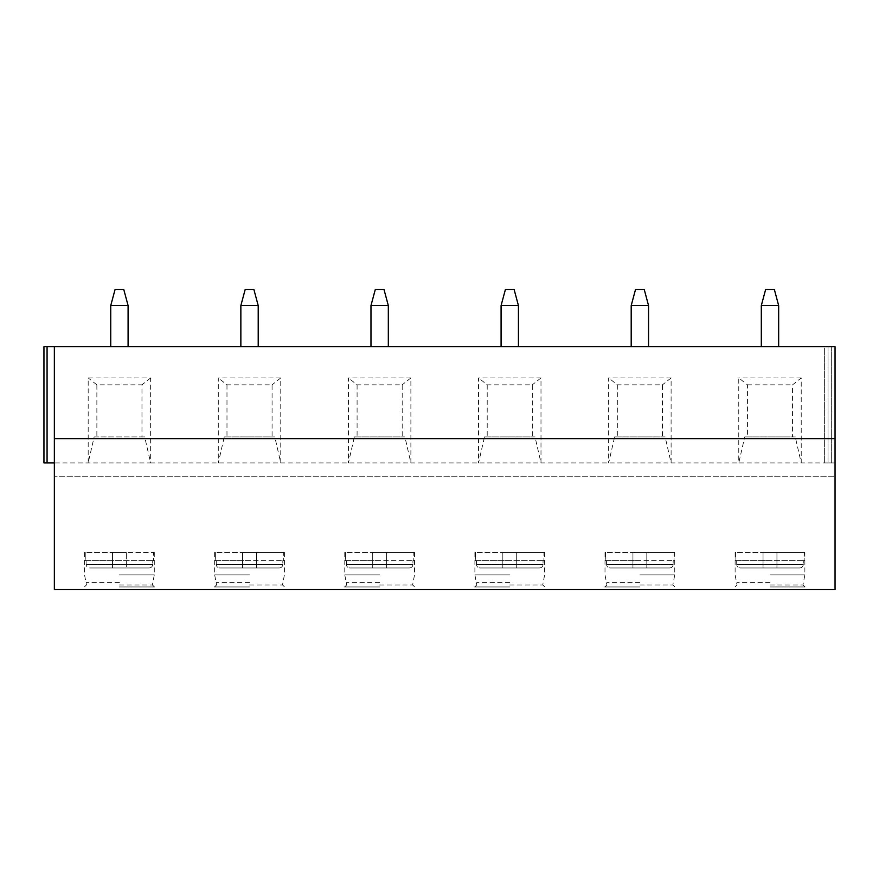 <?xml version="1.0" encoding="UTF-8"?>
<svg xmlns="http://www.w3.org/2000/svg" width="879" height="879" viewBox="0 0 879 879"><rect width="100%" height="100%" fill="white"/><g stroke="black" fill="none" stroke-linecap="round" stroke-linejoin="round"><path stroke-width="0.66" stroke-dasharray="4.39 3.3" d="M47.07 346.689L47.07 462.925L47.07 346.689L47.07 462.925L43.95 462.925L43.95 346.689L43.95 462.925L47.07 462.925L43.95 462.925L43.95 346.689L835.05 346.689L828.029 346.689L835.05 346.689L831.666 346.689L835.05 346.689L835.05 589.567L54.355 589.567L54.355 476.803L835.05 476.803L54.355 476.803L54.355 462.925L47.07 462.925L150.65 462.925L150.65 377.915L88.186 377.915L88.186 462.925L94.152 436.896L141.969 436.896L141.969 384.848L96.866 384.848L96.866 436.896M835.05 346.689L835.05 462.925L824.645 462.925L835.05 462.925L824.645 462.925L835.05 462.925L835.05 346.689M824.645 346.689L831.666 346.689L824.645 346.689L824.645 462.925L824.645 346.689M128.092 346.689L110.743 346.689L128.092 346.689L128.092 305.573L110.743 305.573L115.083 289.433L123.752 289.433L128.092 305.573M258.206 346.689L240.857 346.689L258.206 346.689L258.206 305.573L240.857 305.573L245.197 289.433L253.866 289.433L258.206 305.573M388.32 346.689L370.971 346.689L388.32 346.689L388.32 305.573L370.971 305.573L375.311 289.433L383.98 289.433L388.32 305.573M518.434 346.689L501.085 346.689L518.434 346.689L518.434 305.573L501.085 305.573L505.425 289.433L514.094 289.433L518.434 305.573M648.548 346.689L631.199 346.689L648.548 346.689L648.548 305.573L631.199 305.573L635.539 289.433L644.219 289.433L648.548 305.573M778.662 346.689L761.313 346.689L778.662 346.689L778.662 305.573L761.313 305.573L765.653 289.433L774.333 289.433L778.662 305.573M119.412 589.567L154.55 589.567L119.412 589.567M249.537 589.567L214.399 589.567L249.537 589.567M379.651 589.567L344.513 589.567L379.651 589.567M509.765 589.567L474.627 589.567L509.765 589.567M639.879 589.567L604.741 589.567L639.879 589.567M769.993 589.567L805.12 589.567L769.993 589.567M94.152 436.896L144.683 436.896L150.65 462.925L280.764 462.925L280.764 377.915L218.3 377.915L218.3 462.925L224.266 436.896L272.083 436.896L272.083 384.848L226.98 384.848L218.3 377.915M224.266 436.896L274.797 436.896L280.764 462.925L410.878 462.925L410.878 377.915L348.425 377.915L348.425 462.925L354.38 436.896L402.197 436.896L402.197 384.848L357.094 384.848L348.425 377.915M354.38 436.896L404.911 436.896L410.878 462.925L540.992 462.925L540.992 377.915L478.539 377.915L478.539 462.925L484.494 436.896L532.311 436.896L532.311 384.848L487.208 384.848L478.539 377.915M484.494 436.896L535.025 436.896L540.992 462.925L671.106 462.925L671.106 377.915L608.653 377.915L608.653 462.925L614.608 436.896L662.425 436.896L662.425 384.848L617.322 384.848L608.653 377.915M614.608 436.896L665.139 436.896L671.106 462.925L738.767 462.925L744.733 436.896L747.436 436.896L747.436 384.848L738.767 377.915L738.767 462.925L801.219 462.925L801.219 377.915L792.55 384.848L792.55 436.896L795.253 436.896L801.219 462.925L835.05 462.925M744.733 436.896L795.253 436.896M747.436 436.896L792.55 436.896M747.436 384.848L792.55 384.848M801.219 377.915L738.767 377.915M54.355 346.689L54.355 462.925L54.355 346.689L54.355 462.925L54.355 346.689L54.355 462.925L47.07 462.925M96.866 384.848L88.186 377.915M141.969 436.896L144.683 436.896M150.65 377.915L141.969 384.848M226.98 384.848L226.98 436.896M280.764 377.915L272.083 384.848M272.083 436.896L274.797 436.896M357.094 384.848L357.094 436.896M410.878 377.915L402.197 384.848M402.197 436.896L404.911 436.896M487.208 384.848L487.208 436.896M540.992 377.915L532.311 384.848M532.311 436.896L535.025 436.896M617.322 384.848L617.322 436.896M671.106 377.915L662.425 384.848M662.425 436.896L665.139 436.896M119.412 586.963L154.55 586.963L119.412 586.963M119.412 584.964L152.375 584.964L119.412 584.964M119.412 582.37L86.45 582.37L119.412 582.37M119.412 574.921L154.286 574.921L119.412 574.921M119.412 560.604L85.241 560.604L85.241 552.364L84.549 552.364L112.479 552.364L85.241 552.364L85.241 560.604L153.594 560.604L119.412 560.604M85.241 560.604L152.704 560.604L85.241 560.604M152.704 560.604L153.594 560.604L152.704 560.604L152.704 564.505C152.517 566.592 151.331 567.757 149.155 567.977L112.479 567.977L112.479 552.364L126.356 552.364L112.479 552.364L112.479 567.977L126.356 567.977L126.356 552.364L153.594 552.364L126.356 552.364L126.356 567.977L126.356 552.364L126.356 567.977L149.155 567.977L89.68 567.977L112.479 567.977L112.479 552.364L112.479 567.977L89.68 567.977C87.504 567.757 86.318 566.592 86.131 564.505C86.318 566.592 87.504 567.757 89.68 567.977L149.155 567.977C151.331 567.757 152.517 566.592 152.704 564.505L86.131 564.505L152.704 564.505L152.704 560.604M86.131 560.604L86.131 564.505L86.131 560.604M153.594 552.364L154.286 552.364L153.594 552.364L153.594 560.604L153.594 552.364M249.537 586.963L214.399 586.963L249.537 586.963M249.537 584.964L282.5 584.964L249.537 584.964M249.537 582.37L216.575 582.37L249.537 582.37M249.537 574.921L214.663 574.921L249.537 574.921M249.537 560.604L215.355 560.604L215.355 552.364L214.663 552.364L242.593 552.364L215.355 552.364L215.355 560.604L249.537 560.604M215.355 560.604L282.818 560.604L215.355 560.604M282.818 560.604L283.708 560.604L282.818 560.604L282.818 564.505C282.631 566.592 281.445 567.757 279.269 567.977L219.794 567.977L242.593 567.977L242.593 552.364L256.47 552.364L242.593 552.364L242.593 567.977L256.47 567.977L242.593 567.977L242.593 552.364L242.593 567.977L219.794 567.977C217.618 567.757 216.432 566.592 216.245 564.505C216.432 566.592 217.618 567.757 219.794 567.977L279.269 567.977C281.445 567.757 282.631 566.592 282.818 564.505L216.245 564.505L282.818 564.505L282.818 560.604M216.245 560.604L216.245 564.505L216.245 560.604M283.708 552.364L256.47 552.364L284.4 552.364L283.708 552.364L283.708 560.604L283.708 552.364M279.269 567.977L256.47 567.977L256.47 552.364L256.47 567.977L256.47 552.364L256.47 567.977L279.269 567.977M379.651 586.963L344.513 586.963L379.651 586.963M379.651 584.964L412.614 584.964L379.651 584.964M379.651 582.37L346.689 582.37L379.651 582.37M379.651 574.921L344.777 574.921L379.651 574.921M379.651 560.604L345.469 560.604L345.469 552.364L344.777 552.364L372.707 552.364L345.469 552.364L345.469 560.604L379.651 560.604M345.469 560.604L412.932 560.604L345.469 560.604M412.932 560.604L413.822 560.604L412.932 560.604L412.932 564.505C412.745 566.592 411.559 567.757 409.383 567.977L349.908 567.977L372.707 567.977L372.707 552.364L386.584 552.364L372.707 552.364L372.707 567.977L386.584 567.977L372.707 567.977L372.707 552.364L372.707 567.977L349.908 567.977C347.732 567.757 346.546 566.592 346.359 564.505C346.546 566.592 347.732 567.757 349.908 567.977L409.383 567.977C411.559 567.757 412.745 566.592 412.932 564.505L346.359 564.505L412.932 564.505L412.932 560.604M346.359 560.604L346.359 564.505L346.359 560.604M413.822 552.364L386.584 552.364L414.514 552.364L413.822 552.364L413.822 560.604L413.822 552.364M409.383 567.977L386.584 567.977L386.584 552.364L386.584 567.977L386.584 552.364L386.584 567.977L409.383 567.977M509.765 586.963L474.627 586.963L509.765 586.963M509.765 584.964L542.728 584.964L509.765 584.964M509.765 582.37L476.803 582.37L509.765 582.37M509.765 574.921L474.891 574.921L509.765 574.921M509.765 560.604L475.594 560.604L475.594 552.364L474.891 552.364L502.821 552.364L475.594 552.364L475.594 560.604L543.936 560.604L509.765 560.604M475.594 560.604L543.046 560.604L475.594 560.604M543.046 560.604L543.936 560.604L543.046 560.604L543.046 564.505C542.859 566.592 541.673 567.757 539.497 567.977L480.033 567.977L502.821 567.977L502.821 552.364L516.698 552.364L502.821 552.364L502.821 567.977L516.698 567.977L502.821 567.977L502.821 552.364L502.821 567.977L480.033 567.977C477.846 567.757 476.671 566.592 476.473 564.505C476.671 566.592 477.846 567.757 480.033 567.977L539.497 567.977C541.673 567.757 542.859 566.592 543.046 564.505L476.473 564.505L543.046 564.505L543.046 560.604M476.473 560.604L476.473 564.505L476.473 560.604M543.936 552.364L516.698 552.364L544.628 552.364L543.936 552.364L543.936 560.604L543.936 552.364M539.497 567.977L516.698 567.977L516.698 552.364L516.698 567.977L516.698 552.364L516.698 567.977L539.497 567.977M639.879 586.963L604.741 586.963L639.879 586.963M639.879 584.964L672.842 584.964L639.879 584.964M639.879 582.37L606.917 582.37L639.879 582.37M639.879 574.921L674.753 574.921L639.879 574.921M639.879 560.604L605.708 560.604L605.708 552.364L605.005 552.364L632.935 552.364L605.708 552.364L605.708 560.604L639.879 560.604M605.708 560.604L673.16 560.604L605.708 560.604M673.16 560.604L674.05 560.604L673.16 560.604L673.16 564.505C672.973 566.592 671.787 567.757 669.611 567.977L610.147 567.977L632.935 567.977L632.935 552.364L646.812 552.364L632.935 552.364L632.935 567.977L646.812 567.977L632.935 567.977L632.935 552.364L632.935 567.977L610.147 567.977C607.96 567.757 606.785 566.592 606.587 564.505C606.785 566.592 607.96 567.757 610.147 567.977L669.611 567.977C671.787 567.757 672.973 566.592 673.16 564.505L606.587 564.505L673.16 564.505L673.16 560.604M606.587 560.604L606.587 564.505L606.587 560.604M674.05 552.364L646.812 552.364L674.753 552.364L674.05 552.364L674.05 560.604L674.05 552.364M669.611 567.977L646.812 567.977L646.812 552.364L646.812 567.977L646.812 552.364L646.812 567.977L669.611 567.977M769.993 586.963L805.12 586.963L769.993 586.963M769.993 584.964L802.956 584.964L769.993 584.964M769.993 582.37L737.031 582.37L769.993 582.37M769.993 574.921L804.867 574.921L769.993 574.921M769.993 560.604L735.822 560.604L735.822 552.364L735.119 552.364L763.049 552.364L735.822 552.364L735.822 560.604L804.164 560.604L769.993 560.604M735.822 560.604L803.285 560.604L735.822 560.604M803.285 560.604L804.164 560.604L803.285 560.604L803.285 564.505C803.087 566.592 801.901 567.757 799.725 567.977L740.261 567.977L763.049 567.977L763.049 552.364L776.937 552.364L763.049 552.364L763.049 567.977L776.937 567.977L763.049 567.977L763.049 552.364L763.049 567.977L740.261 567.977C738.085 567.757 736.899 566.592 736.701 564.505C736.899 566.592 738.085 567.757 740.261 567.977L799.725 567.977C801.901 567.757 803.087 566.592 803.285 564.505L736.701 564.505L803.285 564.505L803.285 560.604M736.701 560.604L736.701 564.505L736.701 560.604M804.164 552.364L776.937 552.364L804.867 552.364L804.164 552.364L804.164 560.604L804.164 552.364M799.725 567.977L776.937 567.977L776.937 552.364L776.937 567.977L776.937 552.364L776.937 567.977L799.725 567.977M110.743 346.689L110.743 305.573M240.857 346.689L240.857 305.573M370.971 346.689L370.971 305.573M501.085 346.689L501.085 305.573M631.199 346.689L631.199 305.573M761.313 346.689L761.313 305.573M831.666 346.689L831.666 462.925L831.666 346.689M828.029 346.689L828.029 462.925L828.029 346.689M84.549 552.364L84.549 574.921L86.45 584.964L84.285 586.963L84.285 589.567M154.286 552.364L154.286 574.921L152.375 584.964L154.55 586.963L154.55 589.567M214.663 552.364L214.663 574.921L216.575 584.964L214.399 586.963L214.399 589.567M284.4 552.364L284.4 574.921L282.5 584.964L284.664 586.963L284.664 589.567M344.777 552.364L344.777 574.921L346.689 584.964L344.513 586.963L344.513 589.567M414.514 552.364L414.514 574.921L412.614 584.964L414.778 586.963L414.778 589.567M474.891 552.364L474.891 574.921L476.803 584.964L474.627 586.963L474.627 589.567M544.628 552.364L544.628 574.921L542.728 584.964L544.892 586.963L544.892 589.567M605.005 552.364L605.005 574.921L606.917 584.964L604.741 586.963L604.741 589.567M674.753 552.364L674.753 574.921L672.842 584.964L675.006 586.963L675.006 589.567M735.119 552.364L735.119 574.921L737.031 584.964L734.866 586.963L734.866 589.567M804.867 552.364L804.867 574.921L802.956 584.964L805.12 586.963L805.12 589.567"/><path stroke-width="1.32" d="M835.05 438.632L54.355 438.632L54.355 589.567L835.05 589.567L835.05 346.689L43.95 346.689L43.95 462.925L54.355 462.925M54.355 438.632L54.355 346.689M110.743 305.573L128.092 305.573L123.752 289.433L115.083 289.433L110.743 305.573L110.743 346.689M128.092 305.573L128.092 346.689M240.857 305.573L258.206 305.573L253.866 289.433L245.197 289.433L240.857 305.573L240.857 346.689M258.206 305.573L258.206 346.689M370.971 305.573L388.32 305.573L383.98 289.433L375.311 289.433L370.971 305.573L370.971 346.689M388.32 305.573L388.32 346.689M501.085 305.573L518.434 305.573L514.094 289.433L505.425 289.433L501.085 305.573L501.085 346.689M518.434 305.573L518.434 346.689M631.199 305.573L648.548 305.573L644.219 289.433L635.539 289.433L631.199 305.573L631.199 346.689M648.548 305.573L648.548 346.689M761.313 305.573L778.662 305.573L774.333 289.433L765.653 289.433L761.313 305.573L761.313 346.689M778.662 305.573L778.662 346.689M47.07 346.689L47.07 462.925"/></g></svg>
